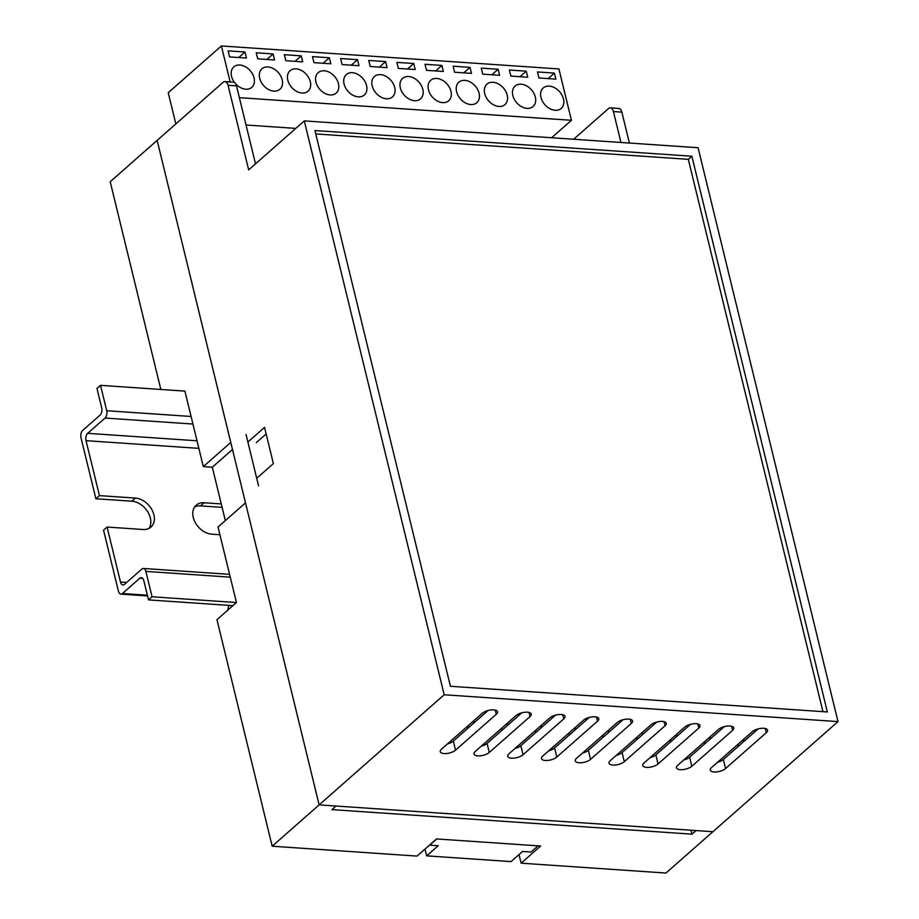 <?xml version="1.0" encoding="UTF-8"?>
<svg xmlns="http://www.w3.org/2000/svg" width="919" height="919" viewBox="0 0 919 919"><rect width="100%" height="100%" fill="white"/><g stroke="black" fill="none" stroke-linecap="round" stroke-linejoin="round"><path stroke-width="1.38" d="M521.107 863.182L540.602 846.02L436.525 838.932L417.042 856.083L272.185 846.215L319.123 804.883L335.998 806.032L331.931 809.616L691.961 834.153L696.039 830.569L712.914 831.718L665.976 873.05L521.107 863.182L519.017 854.578M160.836 389.461L110.2 181.732L157.138 140.4L230.772 442.43L203.306 466.611L184.903 391.103L100.516 385.348L106.707 410.724A5.445 3.056 93.9 0 1 105.053 418.053L87.684 433.331A5.445 3.056 -86.1 0 0 86.03 440.661L99.436 495.628L135.438 498.087A17.702 12.763 48.6 0 1 151.991 509.884A17.702 12.763 48.6 0 1 150.969 527.081A17.702 12.763 48.6 0 1 143.088 529.505L107.086 527.047L120.492 582.014A5.445 3.056 -86.1 0 0 122.951 584.955A5.445 3.056 -86.1 0 0 124.502 584.358L141.859 569.068A5.445 3.056 93.9 0 1 143.41 568.47A5.445 3.056 93.9 0 1 145.88 571.4L152.06 596.776L148.522 599.9L143.801 580.567A5.445 3.056 -86.1 0 0 141.342 577.626A5.445 3.056 -86.1 0 0 139.791 578.223L122.434 593.513A5.445 3.056 93.9 0 1 120.883 594.111A5.445 3.056 93.9 0 1 118.425 591.181L103.548 530.16L107.086 527.047M272.185 846.215L216.953 619.682L236.447 602.531L218.033 527.012L245.499 502.842L319.123 804.883L712.914 831.718L837.99 721.599L698.084 147.729L304.292 120.894L444.187 694.764L319.123 804.883L157.138 140.4L223.041 82.377A6.812 3.814 -86.1 0 1 224.971 81.619L233.415 82.193A6.812 3.814 93.9 0 1 236.493 85.869L255.505 163.846M225.327 520.602L212.312 467.22L203.306 466.611M227.659 610.262L228.762 605.368M212.312 467.22L232.484 449.46M246.051 434.492L258.561 485.829M691.961 834.153L691.008 830.225M425.015 849.064L426.657 855.853L511.044 861.597L522.566 851.465L530.998 852.039L538.029 845.848M436.766 838.944L429.736 845.135L438.179 845.71L426.657 855.853M315.941 82.101A13.624 9.81 48.6 0 0 324.706 93.278A13.624 9.81 48.6 0 0 336.193 93.083A13.624 9.81 48.6 0 0 338.445 83.629A13.624 9.81 48.6 0 0 329.668 72.44A13.624 9.81 48.6 0 0 318.192 72.647A13.624 9.81 48.6 0 0 315.941 82.101M235.746 83.939A13.624 9.81 48.6 0 0 251.806 87.339A13.624 9.81 48.6 0 0 254.058 77.874A13.624 9.81 48.6 0 0 245.293 66.696A13.624 9.81 48.6 0 0 233.805 66.892A13.624 9.81 48.6 0 0 231.554 76.346A13.624 9.81 48.6 0 0 234.701 82.699M259.686 78.264A13.624 9.81 48.6 0 0 268.451 89.442A13.624 9.81 48.6 0 0 279.939 89.246A13.624 9.81 48.6 0 0 282.19 79.792A13.624 9.81 48.6 0 0 273.414 68.615A13.624 9.81 48.6 0 0 261.938 68.81A13.624 9.81 48.6 0 0 259.686 78.264M287.808 80.183A13.624 9.81 48.6 0 0 296.584 91.36A13.624 9.81 48.6 0 0 308.06 91.165A13.624 9.81 48.6 0 0 310.312 81.711A13.624 9.81 48.6 0 0 301.547 70.533A13.624 9.81 48.6 0 0 290.059 70.729A13.624 9.81 48.6 0 0 287.808 80.183M344.074 84.008A13.624 9.81 48.6 0 0 352.839 95.197A13.624 9.81 48.6 0 0 364.315 95.002A13.624 9.81 48.6 0 0 366.566 85.547A13.624 9.81 48.6 0 0 357.801 74.359A13.624 9.81 48.6 0 0 346.325 74.554A13.624 9.81 48.6 0 0 344.074 84.008M372.195 85.926A13.624 9.81 48.6 0 0 380.971 97.115A13.624 9.81 48.6 0 0 392.447 96.92A13.624 9.81 48.6 0 0 394.699 87.466A13.624 9.81 48.6 0 0 385.923 76.277A13.624 9.81 48.6 0 0 374.447 76.472A13.624 9.81 48.6 0 0 372.195 85.926M400.328 87.845A13.624 9.81 48.6 0 0 409.093 99.034A13.624 9.81 48.6 0 0 420.58 98.838A13.624 9.81 48.6 0 0 422.832 89.384A13.624 9.81 48.6 0 0 414.055 78.195A13.624 9.81 48.6 0 0 402.579 78.391A13.624 9.81 48.6 0 0 400.328 87.845M540.969 97.437A13.624 9.81 48.6 0 0 549.734 108.614A13.624 9.81 48.6 0 0 561.21 108.419A13.624 9.81 48.6 0 0 563.462 98.965A13.624 9.81 48.6 0 0 554.697 87.776A13.624 9.81 48.6 0 0 543.221 87.983A13.624 9.81 48.6 0 0 540.969 97.437M512.836 95.519A13.624 9.81 48.6 0 0 521.601 106.696A13.624 9.81 48.6 0 0 533.089 106.501A13.624 9.81 48.6 0 0 535.34 97.046A13.624 9.81 48.6 0 0 526.564 85.869A13.624 9.81 48.6 0 0 515.088 86.064A13.624 9.81 48.6 0 0 512.836 95.519M484.704 93.6A13.624 9.81 48.6 0 0 493.48 104.777A13.624 9.81 48.6 0 0 504.956 104.582A13.624 9.81 48.6 0 0 507.208 95.128A13.624 9.81 48.6 0 0 498.443 83.951A13.624 9.81 48.6 0 0 486.955 84.146A13.624 9.81 48.6 0 0 484.704 93.6M428.449 89.763A13.624 9.81 48.6 0 0 437.226 100.952A13.624 9.81 48.6 0 0 448.702 100.757A13.624 9.81 48.6 0 0 450.953 91.303A13.624 9.81 48.6 0 0 442.188 80.114A13.624 9.81 48.6 0 0 430.701 80.309A13.624 9.81 48.6 0 0 428.449 89.763M456.582 91.682A13.624 9.81 48.6 0 0 465.347 102.871A13.624 9.81 48.6 0 0 476.835 102.664A13.624 9.81 48.6 0 0 479.086 93.21A13.624 9.81 48.6 0 0 470.31 82.032A13.624 9.81 48.6 0 0 458.834 82.228A13.624 9.81 48.6 0 0 456.582 91.682M246.039 125.007L295.769 128.396M239.365 97.667L571.434 120.297L551.618 137.747M175.839 123.939L168.234 92.739L221.376 45.95L558.913 68.948L571.434 120.297M228.107 50.867L229.578 56.909L246.464 58.058L244.982 52.015L228.107 50.867M256.24 52.785L257.711 58.816L274.586 59.976L273.115 53.934L256.24 52.785M284.362 54.703L285.843 60.734L302.719 61.883L301.248 55.852L284.362 54.703M509.39 70.028L510.861 76.07L527.736 77.219L526.265 71.188L509.39 70.028M537.523 71.946L538.993 77.989L555.869 79.137L554.398 73.095L537.523 71.946M312.494 56.61L313.965 62.653L330.84 63.802L329.37 57.771L312.494 56.61M481.257 68.121L482.739 74.152L499.614 75.312L498.144 69.27L481.257 68.121M453.136 66.202L454.606 72.245L471.481 73.394L470.011 67.351L453.136 66.202M425.003 64.284L426.473 70.326L443.36 71.475L441.878 65.433L425.003 64.284M396.882 62.366L398.352 68.408L415.227 69.557L413.757 63.514L396.882 62.366M368.749 60.447L370.219 66.49L387.094 67.638L385.624 61.596L368.749 60.447M340.627 58.529L342.098 64.571L358.973 65.72L357.502 59.678L340.627 58.529M221.376 45.95L230.164 81.975M351.242 65.192L357.502 59.678M379.363 67.11L385.624 61.596M407.496 69.028L413.757 63.514M435.617 70.947L441.878 65.433M463.75 72.865L470.011 67.351M491.872 74.784L498.144 69.27M323.109 63.273L329.37 57.771M548.138 78.609L554.398 73.095M520.005 76.702L526.265 71.188M294.976 61.366L301.248 55.852M266.855 59.448L273.115 53.934M238.722 57.529L244.982 52.015M148.993 528.414A17.702 12.763 48.6 0 0 147.637 511.607A17.702 12.763 48.6 0 0 131.888 501.211L95.886 498.753L81.01 437.743A5.445 3.056 93.9 0 1 82.676 430.414L100.033 415.124A5.445 3.056 -86.1 0 0 101.687 407.795L96.977 388.473L100.516 385.348M221.261 503.934L204.064 502.762A17.702 12.763 48.6 0 0 196.195 505.186A17.702 12.763 48.6 0 0 195.173 522.383A17.702 12.763 48.6 0 0 211.726 534.18L219.917 534.732M236.447 602.531L152.06 596.776M232.898 605.644L148.522 599.9M222.099 507.357L200.526 505.887A17.702 12.763 48.6 0 0 194.633 506.966M95.886 498.753L99.436 495.628M744.976 740.45L742.518 740.289M711.226 738.152L708.756 737.98M677.475 735.855L675.005 735.682M643.714 733.557L641.255 733.385M609.963 731.248L607.505 731.087M576.213 728.951L573.743 728.778M542.451 726.653L539.993 726.481M508.701 724.356L506.243 724.183M474.951 722.047L472.481 721.886M739.313 745.447L736.843 745.275M705.551 743.138L703.092 742.977M671.8 740.84L669.342 740.68M638.05 738.543L635.58 738.371M604.288 736.245L601.83 736.073M570.538 733.948L568.08 733.776M536.788 731.639L534.33 731.478M503.038 729.341L500.568 729.169M469.276 727.044L466.818 726.872M266.142 433.963L256.321 442.613M623.059 719.726L588.332 750.295A8.512 3.469 -13.7 0 1 582.508 753.086M589.297 717.429L554.582 747.986A8.512 3.469 -13.7 0 1 548.758 750.789M555.547 715.12L520.832 745.688A8.512 3.469 -13.7 0 1 515.008 748.491M521.797 712.822L487.081 743.391A8.512 3.469 -13.7 0 1 481.246 746.182M488.035 710.525L453.32 741.093A8.512 3.469 -13.7 0 1 447.496 743.885M690.56 724.321L655.844 754.89A8.512 3.469 -13.7 0 1 650.02 757.693M724.31 726.63L689.595 757.187A8.512 3.469 -13.7 0 1 683.77 759.99M758.072 728.928L723.356 759.496A8.512 3.469 -13.7 0 1 717.521 762.288M656.809 722.024L622.094 752.592A8.512 3.469 -13.7 0 1 616.258 755.384M620.945 142.468L613.41 111.555A6.812 3.814 -86.1 0 0 610.331 107.879A6.812 3.814 -86.1 0 0 608.389 108.637L573.628 139.251M629.389 143.042L621.853 112.129L613.41 111.555M256.723 478.282L273.38 463.624L264.534 427.381L247.889 442.039L256.723 478.282M236.493 85.869L228.061 85.295L248.67 169.866L304.292 120.894M228.061 85.295A6.812 3.814 -86.1 0 0 224.971 81.619M576.477 758.393L617.223 722.518A8.512 3.469 -13.7 0 1 626.161 719.152A8.512 3.469 -13.7 0 1 632.525 720.978A8.512 3.469 -13.7 0 1 631.296 723.483L590.549 759.347A8.512 3.469 -13.7 0 1 581.612 762.713A8.512 3.469 -13.7 0 1 575.248 760.886A8.512 3.469 -13.7 0 1 576.477 758.393M542.727 756.096L583.473 720.22A8.512 3.469 -13.7 0 1 592.41 716.854A8.512 3.469 -13.7 0 1 598.774 718.681A8.512 3.469 -13.7 0 1 597.534 721.174L556.788 757.049A8.512 3.469 -13.7 0 1 547.85 760.415A8.512 3.469 -13.7 0 1 541.486 758.589A8.512 3.469 -13.7 0 1 542.727 756.096M508.977 753.798L549.723 717.923A8.512 3.469 -13.7 0 1 558.66 714.557A8.512 3.469 -13.7 0 1 565.024 716.383A8.512 3.469 -13.7 0 1 563.784 718.876L523.037 754.752A8.512 3.469 -13.7 0 1 514.1 758.118A8.512 3.469 -13.7 0 1 507.736 756.291A8.512 3.469 -13.7 0 1 508.977 753.798M475.226 751.489L515.961 715.614A8.512 3.469 -13.7 0 1 524.91 712.259A8.512 3.469 -13.7 0 1 531.262 714.086A8.512 3.469 -13.7 0 1 530.033 716.579L489.287 752.454A8.512 3.469 -13.7 0 1 480.35 755.82A8.512 3.469 -13.7 0 1 473.986 753.982A8.512 3.469 -13.7 0 1 475.226 751.489M441.465 749.192L482.211 713.316A8.512 3.469 -13.7 0 1 491.148 709.95A8.512 3.469 -13.7 0 1 497.512 711.777A8.512 3.469 -13.7 0 1 496.271 714.281L455.537 750.145A8.512 3.469 -13.7 0 1 446.588 753.511A8.512 3.469 -13.7 0 1 440.235 751.685A8.512 3.469 -13.7 0 1 441.465 749.192M643.989 763L684.735 727.124A8.512 3.469 -13.7 0 1 693.673 723.758A8.512 3.469 -13.7 0 1 700.037 725.585A8.512 3.469 -13.7 0 1 698.796 728.078L658.05 763.953A8.512 3.469 -13.7 0 1 649.113 767.319A8.512 3.469 -13.7 0 1 642.749 765.493A8.512 3.469 -13.7 0 1 643.989 763M677.74 765.297L718.486 729.422A8.512 3.469 -13.7 0 1 727.423 726.056A8.512 3.469 -13.7 0 1 733.787 727.882A8.512 3.469 -13.7 0 1 732.546 730.375L691.812 766.251A8.512 3.469 -13.7 0 1 682.863 769.617A8.512 3.469 -13.7 0 1 676.51 767.79A8.512 3.469 -13.7 0 1 677.74 765.297M711.501 767.595L752.236 731.719A8.512 3.469 -13.7 0 1 761.185 728.353A8.512 3.469 -13.7 0 1 767.549 730.18A8.512 3.469 -13.7 0 1 766.308 732.684L725.562 768.548A8.512 3.469 -13.7 0 1 716.625 771.914A8.512 3.469 -13.7 0 1 710.261 770.088A8.512 3.469 -13.7 0 1 711.501 767.595M610.239 760.691L650.985 724.815A8.512 3.469 -13.7 0 1 659.922 721.461A8.512 3.469 -13.7 0 1 666.286 723.287A8.512 3.469 -13.7 0 1 665.046 725.78L624.3 761.656A8.512 3.469 -13.7 0 1 615.362 765.022A8.512 3.469 -13.7 0 1 608.998 763.184A8.512 3.469 -13.7 0 1 610.239 760.691M444.187 694.764L837.99 721.599M610.331 107.879L618.763 108.453A6.812 3.814 93.9 0 1 621.853 112.129M691.858 156.219L314.941 130.532L450.425 686.275L827.341 711.961L691.858 156.219L688.32 159.332L315.78 133.944M822.964 711.662L688.32 159.332M191.083 416.468L106.707 410.724M192.933 424.038L105.053 418.053M197.011 440.787L87.684 433.331M198.86 448.357L86.03 440.661M126.673 582.439L120.492 582.014M230.255 577.155L145.88 571.4M142.79 578.43L139.791 578.223M147.373 595.213L122.434 593.513M200.526 505.887L204.064 502.762M131.888 501.211L135.438 498.087M665.046 725.78L664.035 721.633M624.3 761.656L622.094 752.592M766.308 732.684L765.297 728.537M725.562 768.548L723.356 759.496M732.546 730.375L731.547 726.24M691.812 766.251L689.595 757.187M698.796 728.078L697.785 723.942M658.05 763.953L655.844 754.89M496.271 714.281L495.272 710.134M455.537 750.145L453.32 741.093M530.033 716.579L529.022 712.432M489.287 752.454L487.081 743.391M563.784 718.876L562.773 714.741M523.037 754.752L520.832 745.688M597.534 721.174L596.523 717.038M556.788 757.049L554.582 747.986M631.296 723.483L630.285 719.336M590.549 759.347L588.332 750.295M229.578 574.341L143.41 568.47M147.545 595.937L120.883 594.111"/></g></svg>
